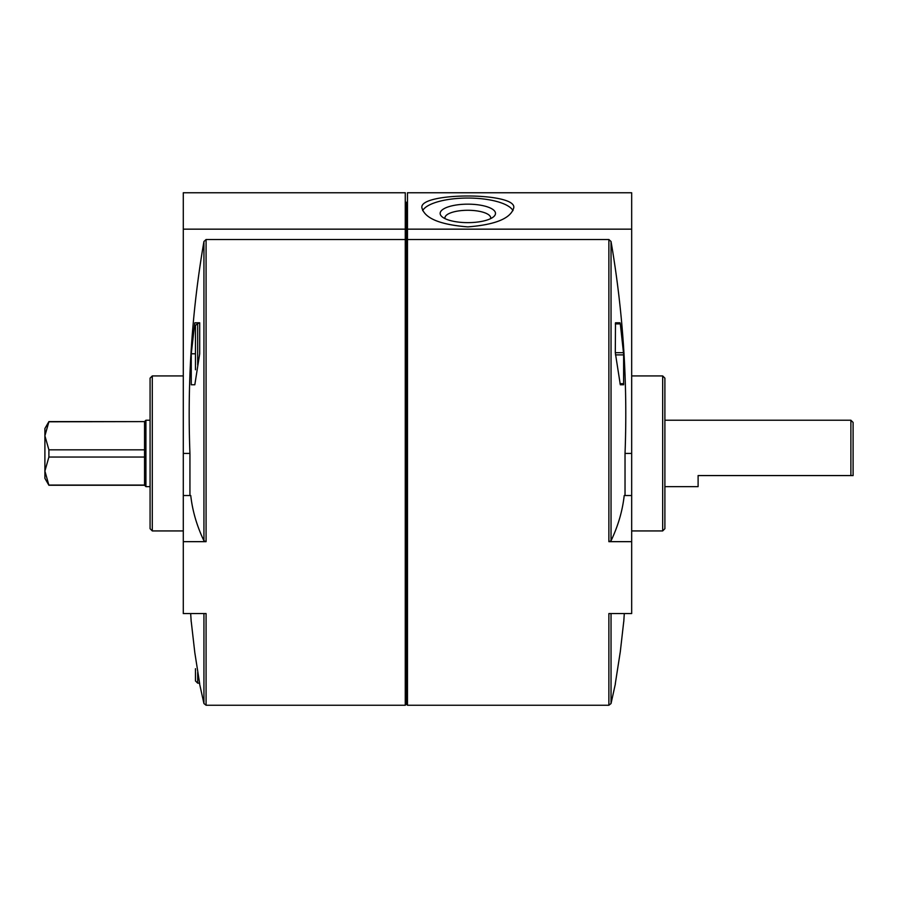 <?xml version="1.0" encoding="UTF-8"?>
<svg xmlns="http://www.w3.org/2000/svg" width="898" height="898" viewBox="0 0 898 898"><rect width="100%" height="100%" fill="white"/><g stroke="black" fill="none" stroke-linecap="round" stroke-linejoin="round"><path stroke-width="1.35" d="M631.676 229.158L631.676 192.756L407.479 192.756L407.479 229.158L631.676 229.158L631.676 613.57L608.878 613.57L608.878 705.244L407.479 705.244L407.479 229.158M467.824 226.891C439.93 224.68 424.619 218.281 421.88 207.707C419.164 192.093 516.496 192.093 513.768 207.707C511.018 218.281 495.707 224.68 467.824 226.891M405.267 229.158L405.267 192.756L183.293 192.756L183.293 229.158L405.267 229.158L405.267 239.508L206.08 239.508L203.936 241.506C191.869 311.348 187.211 381.987 189.938 453.434L189.938 495.528M195.472 345.797L195.472 337.805M195.472 369.763L195.472 325.559L197.683 323.336L197.683 365.037M195.472 668.696L195.472 680.942L195.472 668.696M625.03 495.528L625.03 453.434L631.676 453.434M631.676 495.528L624.211 495.528C622.516 510.816 618.127 525.902 611.033 540.798L608.878 541.662L608.878 239.508L611.033 241.506C623.1 311.651 627.769 382.29 625.03 453.434M615.298 683.715L620.316 651.6L623.717 621.708M620.316 384.782L615.298 352.678L615.489 322.786L620.002 322.786L620.316 323.897L623.616 352.678L623.616 384.782L620.316 384.782M615.489 354.89L623.717 354.89L620.316 323.897L615.298 323.897M608.878 239.508L407.479 239.508M608.878 541.662L631.676 541.662M662.679 375.925L662.679 530.931L664.89 528.709L664.89 378.148L662.679 375.925L631.676 375.925M407.479 201.612L406.379 202.724L406.379 704.133L405.267 705.244L405.267 239.508M183.293 541.662L206.08 541.662L203.936 540.798C196.842 525.902 192.441 510.816 190.758 495.528L183.293 495.528L183.293 613.57L206.08 613.57L206.08 705.244L203.936 703.549L203.936 613.57M194.821 384.782L199.693 353.79L199.693 322.786L194.821 322.786L191.263 353.79L191.263 384.782L194.821 384.782L191.263 384.782M191.263 621.708L194.821 652.711L199.693 683.715M183.293 229.158L183.293 495.528M150.078 528.709L150.078 378.148L152.29 375.925L152.29 530.931L150.078 528.709M191.263 353.79L195.472 353.79M194.821 322.786L199.693 322.786M620.002 322.786L615.489 322.786M490.6 218.641A22.888 7.644 0 0 0 490.701 217.911A22.888 7.644 0 0 0 467.824 210.278A22.888 7.644 0 0 0 444.937 217.911A22.888 7.644 0 0 0 445.038 218.641M467.824 222.637A27.681 9.238 0 0 0 493.709 216.665A27.681 9.238 0 0 0 467.824 204.16A27.681 9.238 0 0 0 441.939 216.665A27.681 9.238 0 0 0 467.824 222.637M512.994 210.603A45.944 15.333 0 0 0 467.824 198.054A45.944 15.333 0 0 0 422.644 210.603M150.078 486.637L145.925 486.637L144.544 485.257L144.544 457.037L48.896 457.037L48.896 449.831L44.9 435.811L44.9 428.514L48.896 421.6L44.9 435.811L48.896 421.802L144.544 421.6L48.896 421.6M144.544 457.037L144.544 449.831L48.896 449.831M144.544 485.257L48.896 485.257L44.9 478.342L44.9 435.811M48.896 485.257L44.9 471.046L48.896 457.037M850.889 420.219L850.889 475.57L853.1 475.57L853.1 422.43L850.889 420.219L664.89 420.219M850.889 475.57L698.105 475.57L698.105 486.637L664.89 486.637M145.925 486.637L145.925 420.219L150.078 420.219M144.544 449.831L144.544 421.802M144.544 485.055L48.896 485.055M611.033 540.798L611.033 241.506M615.411 683.715L611.033 703.549L611.033 613.57M206.08 541.662L206.08 239.508M203.936 540.798L203.936 241.506M183.293 453.434L189.938 453.434M623.717 383.682L620.002 383.682M623.616 352.678L615.298 352.678M199.581 683.154L197.683 683.154L197.683 672.456M623.773 621.708L624.29 613.57M611.033 703.549L608.878 705.244M662.679 530.931L631.676 530.931M405.267 705.244L206.08 705.244M203.936 703.549L199.547 683.715M191.195 621.708L190.679 613.57M183.293 375.925L152.29 375.925M183.293 530.931L152.29 530.931M406.379 704.133L407.479 705.244M406.379 202.724L405.267 201.612M197.683 683.154L195.472 680.942M199.682 323.336L197.683 323.336M144.544 421.6L145.925 420.219"/></g></svg>
